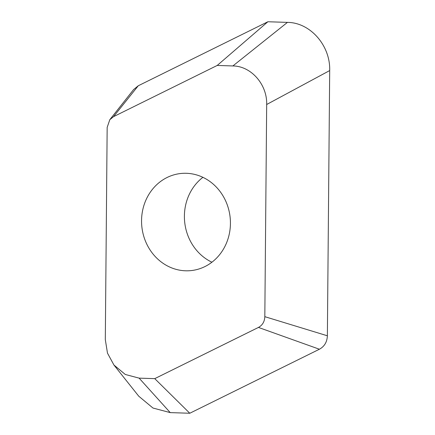 <?xml version="1.0" encoding="UTF-8"?>
<svg xmlns="http://www.w3.org/2000/svg" width="435" height="435" viewBox="0 0 435 435"><rect width="100%" height="100%" fill="white"/><g stroke="black" fill="none" stroke-linecap="round" stroke-linejoin="round"><path stroke-width="0.65" d="M107.162 127.417L109.805 119.696L113.535 116.656L217.228 65.44L232.872 65.951C251.115 66.028 267.318 84.51 266.677 104.498L264.823 316.669C264.6 321.639 262.474 325.222 258.45 327.43L154.751 378.64L139.113 378.135L125.302 374.475L113.926 365.008L107.478 353.133L105.308 339.588L107.162 127.417M109.805 119.696L133.605 89.566L138.265 85.766L113.535 116.656M138.265 85.766L267.884 21.75L217.228 65.44M267.884 21.75L287.437 22.386C310.242 22.479 330.497 45.583 329.692 70.568L327.376 335.787C327.098 341.992 324.439 346.472 319.41 349.234L189.791 413.25L170.237 412.614L152.979 408.041L138.754 396.209L113.926 365.008M170.237 412.614L139.113 378.135M189.791 413.25L154.751 378.64M319.41 349.234L258.45 327.43M327.376 335.787L264.823 316.669M329.692 70.568L266.677 104.498M287.437 22.386L232.872 65.951M230.43 223.487A48.823 44.392 83.9 0 1 191.139 270.592A48.823 44.392 83.9 0 1 141.554 220.599A48.823 44.392 83.9 0 1 180.846 173.494A48.823 44.392 83.9 0 1 230.43 223.487M202.911 177.322A48.823 44.392 -96.1 0 0 184.396 216.059A48.823 44.392 -96.1 0 0 211.916 262.218"/></g></svg>
